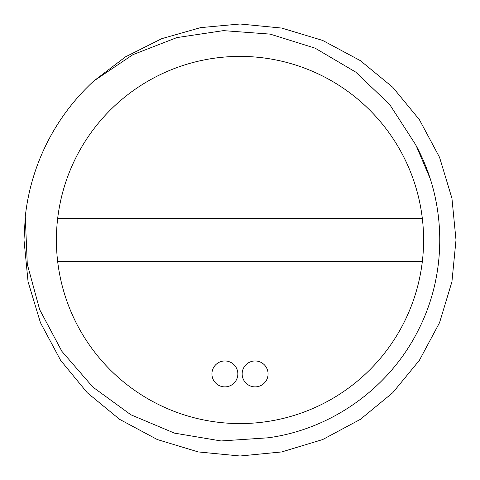 <?xml version="1.0" encoding="UTF-8"?>
<svg xmlns="http://www.w3.org/2000/svg" width="480" height="480" viewBox="0 0 480 480"><rect width="100%" height="100%" fill="white"/><g stroke="black" fill="none" stroke-linecap="round" stroke-linejoin="round"><path stroke-width="0.72" d="M268.08 373.92A12.96 12.96 0 0 0 255.12 360.96A12.96 12.96 0 0 0 242.16 373.92A12.96 12.96 0 0 0 255.12 386.88A12.96 12.96 0 0 0 268.08 373.92M237.84 373.92A12.96 12.96 0 0 0 224.88 360.96A12.96 12.96 0 0 0 211.92 373.92A12.96 12.96 0 0 0 224.88 386.88A12.96 12.96 0 0 0 237.84 373.92M25.266 216.666L24 240L25.266 216.666A216 216 0 0 1 93.816 80.982L125.52 56.832L161.7 38.688L200.55 27.636L240 24L281.736 28.068L322.662 40.44L360.348 60.63L392.736 87.264L419.37 119.652L439.56 157.338L451.932 198.264L456 240L451.932 198.264L439.56 157.338L419.37 119.652L392.736 87.264L360.348 60.63L322.662 40.44L281.736 28.068L240 24L200.55 27.636L161.7 38.688L125.52 56.832L93.816 80.982L125.52 56.832L161.7 38.688L200.55 27.636L240 24L281.736 28.068L322.662 40.44L360.348 60.63L392.736 87.264L419.37 119.652L439.56 157.338L451.932 198.264L456 240L451.932 198.264L439.56 157.338L419.37 119.652L392.736 87.264L360.348 60.63L322.662 40.44L281.736 28.068L240 24L200.55 27.636L161.7 38.688L125.52 56.832L93.816 80.982L125.52 56.832L161.7 38.688L200.55 27.636L240 24L281.736 28.068L322.662 40.44L360.348 60.63L392.736 87.264L419.37 119.652L439.56 157.338L451.932 198.264L456 240L451.932 198.264L439.56 157.338L419.37 119.652L392.736 87.264L360.348 60.63L322.662 40.44L281.736 28.068L240 24L200.55 27.636L161.7 38.688L125.52 56.832L93.816 80.982L132.9 54.672L176.82 37.608L223.392 30.63L270.192 34.122L315.144 48.18L355.734 72.102L389.694 104.508L415.38 144.276C446.79 201.03 447.81 272.07 418.608 329.544C390.108 387.252 332.442 429.03 268.308 437.784L221.076 440.958L174.474 433.128L130.878 414.786L92.838 387.066L61.902 351.354L39.654 309.606L27.282 264.156L25.266 216.666L24 240L28.068 281.736L40.44 322.662L60.63 360.348L87.264 392.736L119.652 419.37L157.338 439.56L198.264 451.932L240 456L281.736 451.932L322.662 439.56L360.348 419.37L392.736 392.736L419.37 360.348L439.56 322.662L451.932 281.736L456 240L451.932 281.736L439.56 322.662L419.37 360.348L392.736 392.736L360.348 419.37L322.662 439.56L281.736 451.932L240 456L198.264 451.932L157.338 439.56L119.652 419.37L87.264 392.736L60.63 360.348L40.44 322.662L28.068 281.736L24 240L28.068 281.736L40.44 322.662L60.63 360.348L87.264 392.736L119.652 419.37L157.338 439.56L198.264 451.932L240 456L281.736 451.932L322.662 439.56L360.348 419.37L392.736 392.736L419.37 360.348L439.56 322.662L451.932 281.736L456 240L451.932 281.736L439.56 322.662L419.37 360.348L392.736 392.736L360.348 419.37L322.662 439.56L281.736 451.932L240 456L198.264 451.932L157.338 439.56L119.652 419.37L87.264 392.736L60.63 360.348L40.44 322.662L28.068 281.736L24 240L28.068 281.736L40.44 322.662L60.63 360.348L87.264 392.736L119.652 419.37L157.338 439.56L198.264 451.932L240 456L281.736 451.932L322.662 439.56L360.348 419.37L392.736 392.736L419.37 360.348L439.56 322.662L451.932 281.736L456 240M56.4 240A183.6 183.6 0 0 1 240 56.4A183.6 183.6 0 0 1 422.322 261.6A183.6 183.6 0 0 1 57.678 261.6A183.6 183.6 0 0 1 56.4 240M57.678 261.6L422.322 261.6M430.014 178.242L416.268 145.932M57.678 218.4L422.322 218.4M433.254 189.276L433.074 188.586M420.15 153.594L415.38 144.276"/></g></svg>
